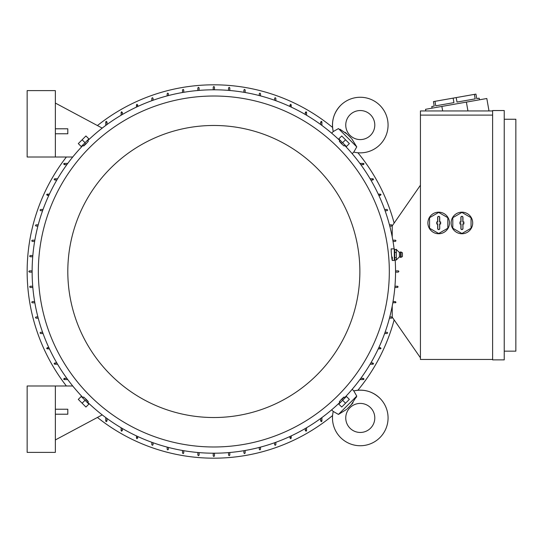 <?xml version="1.0" encoding="UTF-8"?>
<svg xmlns="http://www.w3.org/2000/svg" width="543" height="543" viewBox="0 0 543 543"><rect width="100%" height="100%" fill="white"/><g stroke="black" fill="none" stroke-linecap="round" stroke-linejoin="round"><path stroke-width="0.81" d="M351.708 138.689L356.758 146.888L353.785 152.088A27.795 27.795 0 0 0 379.93 105.41A27.795 27.795 0 0 0 333.246 131.555L338.432 128.589M370.543 135.329A14.518 14.518 0 0 1 350.004 135.329A14.518 14.518 0 0 1 350.004 114.797A14.518 14.518 0 0 1 370.543 114.797A14.518 14.518 0 0 1 370.543 135.329M346.644 133.632L345.131 132.309M339.959 129.241L347.208 134.175L351.158 138.126M353.785 152.088L352.176 153.689M331.644 133.157L333.246 131.555C331.169 121.557 333.626 112.842 340.617 105.41M356.758 146.888L338.445 128.576M321.28 121.32L321.904 121.944L321.904 125.426M363.389 164.672L360.824 164.672M364.014 378.946L363.389 379.571L359.914 379.571M320.662 421.056L320.662 418.49M360.824 378.328L363.389 378.328M362.887 378.586L363.898 379.313M291.204 435.914L291.204 438.065L290.586 438.69M289.962 438.065L289.962 436.491M290.844 438.629L290.322 437.502M275.858 442.294L275.858 444.703L275.233 445.328L274.609 444.703L274.609 442.742M260.504 447.113L260.504 449.265L259.887 449.889L259.262 449.265L259.262 447.439M245.158 450.486L245.158 452.998L244.533 453.622L243.909 452.998L243.909 450.704M229.804 452.502L229.804 455.075L229.187 455.699L228.562 455.075L228.562 452.611M214.458 453.208L214.458 455.903L213.833 456.527L213.216 455.903L213.216 453.208M199.105 452.611L199.105 455.075L198.487 455.699L197.862 455.075L197.862 452.502M183.758 450.704L183.758 452.998L183.134 453.622L182.516 452.998L182.516 450.486M168.411 447.439L168.411 449.265L167.787 449.889L167.163 449.265L167.163 447.113M153.058 442.742L153.058 444.703L152.434 445.328L151.816 444.703L151.816 442.294M137.712 436.491L137.712 438.065M137.087 438.69L136.463 438.065L136.463 435.914M137.345 437.502L136.829 438.629M122.358 428.502L122.358 430.599M121.734 431.217L121.116 430.599L121.116 427.769M122.046 430.056L121.428 431.135M57.565 364.217L54.741 364.217L54.117 363.6M54.741 362.975L56.832 362.975M54.198 363.912L55.277 363.287M49.427 348.871L47.268 348.871L46.65 348.246M47.268 347.629L48.843 347.629M46.705 348.511L47.838 347.988M43.04 333.524L40.63 333.524L40.012 332.9L40.63 332.275L42.592 332.275M38.227 318.171L36.069 318.171L35.444 317.546L36.069 316.929L37.901 316.929M34.847 302.824L32.336 302.824L31.711 302.2L32.336 301.575L34.637 301.575M32.831 287.471L30.259 287.471L29.641 286.847L30.259 286.229L32.729 286.229M32.132 272.124L29.431 272.124L28.806 271.5L29.431 270.876L32.132 270.876M32.729 256.771L30.259 256.771L29.641 256.153L30.259 255.529L32.831 255.529M34.637 241.425L32.336 241.425L31.711 240.8L32.336 240.176L34.847 240.176M37.901 226.071L36.069 226.071L35.444 225.454L36.069 224.829L38.227 224.829M42.592 210.725L40.63 210.725L40.012 210.1L40.63 209.476L43.04 209.476M48.843 195.371L47.268 195.371M46.65 194.754L47.268 194.129L49.427 194.129M47.838 195.012L46.705 194.489M56.832 180.025L54.741 180.025M54.117 179.4L54.741 178.783L57.565 178.783M55.277 179.713L54.198 179.088M107.012 121.944L107.012 124.51M105.763 125.426L105.763 121.944L106.387 121.32M107.012 418.49L107.012 421.056M106.387 421.68L105.763 421.056L105.763 417.574M106.754 420.547L106.028 421.558M66.843 164.672L64.278 164.672M63.66 164.054L64.278 163.429L67.76 163.429M64.787 164.414L63.775 163.687M320.662 124.51L320.662 121.944M121.116 115.231L121.116 112.401L121.734 111.783M122.358 112.401L122.358 114.498M121.428 111.865L122.046 112.944M64.278 378.328L66.843 378.328M67.76 379.571L64.278 379.571L63.66 378.946M359.914 163.429L363.389 163.429L364.014 164.054M321.904 417.574L321.904 421.056L321.28 421.68M389.772 226.071L391.598 226.071L389.772 226.071M392.82 240.176L395.372 240.182M395.453 240.189L395.928 240.61M395.331 240.176L395.956 240.834M395.956 240.8L395.331 241.425L393.037 241.425L395.331 241.425M391.598 316.929L389.772 316.929L391.598 316.929L392.222 317.546L391.598 318.171L389.446 318.171M395.827 302.573L392.82 302.824M395.331 301.575L393.037 301.575L395.331 301.575L395.949 302.281M395.956 302.2L395.331 302.824M398.026 286.785L397.408 287.471L394.836 287.471M197.862 90.498L197.862 87.925L198.487 87.301L199.105 87.925L199.105 90.389M243.909 92.296L243.909 90.002L244.533 89.378L245.158 90.002L245.158 92.514M259.262 95.561L259.262 93.735L259.887 93.111L260.504 93.735L260.504 95.887M106.028 121.442L106.754 122.453M274.609 100.258L274.609 98.297L275.233 97.672L275.858 98.297L275.858 100.706M290.586 104.31L291.204 104.935L291.204 107.086M289.962 106.509L289.962 104.935M290.322 105.498L290.844 104.371M136.463 107.086L136.463 104.935L137.087 104.31M137.712 104.935L137.712 106.509M136.829 104.371L137.345 105.498M305.933 111.783L306.557 112.401L306.557 115.231M305.309 114.498L305.309 112.401M305.309 430.599L305.309 428.502M305.621 112.944L306.245 111.865M306.245 431.135L305.621 430.056M306.557 427.769L306.557 430.599L305.933 431.217M151.816 100.706L151.816 98.297L152.434 97.672L153.058 98.297L153.058 100.258M320.92 122.453L321.646 121.442M321.646 421.558L320.92 420.547M167.163 95.887L167.163 93.735L167.787 93.111L168.411 93.735L168.411 95.561M213.216 89.792L213.216 87.097L213.833 86.473L214.458 87.097L214.458 89.792M182.516 92.514L182.516 90.002L183.134 89.378L183.758 90.002L183.758 92.296M228.562 90.389L228.562 87.925L229.187 87.301L229.804 87.925L229.804 90.498M395.542 270.876L398.311 270.882M363.898 163.687L362.887 164.414M385.075 332.275L387.037 332.275L387.661 332.9L387.037 333.524L384.627 333.524M370.102 178.783L372.932 178.783L373.557 179.4M372.932 180.025L370.835 180.025M373.469 179.088L372.396 179.713M378.824 347.629L380.399 347.629M379.835 347.988L380.962 348.511M381.023 348.246L380.399 348.871L378.247 348.871M378.247 194.129L380.399 194.129L381.023 194.754M380.399 195.371L378.824 195.371M380.962 194.489L379.835 195.012M370.835 362.975L372.932 362.975M372.396 363.287L373.469 363.912M373.557 363.6L372.932 364.217L370.102 364.217M384.627 209.476L387.037 209.476L387.661 210.1L387.037 210.725L385.075 210.725M63.775 379.313L64.787 378.586M389.446 224.829L391.598 224.829L392.222 225.454L391.598 226.071M398.542 270.957L398.84 271.351M398.236 270.876L398.861 271.5L398.236 272.124L395.542 272.124M397.408 286.229L394.944 286.229L397.408 286.229L397.971 287.111M397.843 286.405L398.026 286.752M420.431 357.789L392.222 317.132L392.222 306.069M392.222 236.931L392.222 225.868L420.431 185.211M492.616 359.452L420.431 359.452L420.431 110.948L492.616 110.948M487.899 110.948L488.971 110.758L486.813 98.507L441.866 106.428L442.667 110.948M441.866 106.428L425.529 109.313L425.814 110.948M474.392 94.373L475.186 98.874L457.002 102.077L456.215 97.584L475.926 94.109L476.72 98.602L479.17 98.168L479.455 99.803M432.065 108.159L431.773 106.523L434.23 106.089L433.436 101.595L456.215 97.584M475.186 98.874L457.002 102.077L475.186 98.874M453.147 98.12L453.941 102.613L435.757 105.824L434.97 101.331M466.383 102.104L467.944 110.948M492.616 359.866L492.616 110.534L504.237 110.534L504.237 359.866L492.616 359.866M504.237 119.25L515.85 119.25L515.85 351.151L504.237 351.151M492.616 115.102L420.431 115.102M427.898 222.963A10.785 10.785 0 0 1 444.079 213.623A10.785 10.785 0 0 1 438.69 233.748A10.785 10.785 0 0 1 427.898 222.963M451.131 222.963A10.785 10.785 0 0 1 467.313 213.623A10.785 10.785 0 0 1 461.917 233.748A10.785 10.785 0 0 1 451.131 222.963M471.046 217.695L461.917 212.422L452.794 217.695L452.794 228.23L461.917 233.504L471.046 228.23L471.046 217.695M462.955 228.562A1.038 1.038 0 0 1 461.917 229.601A1.038 1.038 0 0 1 460.885 228.562L460.885 224.001L459.969 224.001L459.969 221.924L460.885 221.924L460.885 217.363A1.038 1.038 0 0 1 461.917 216.324A1.038 1.038 0 0 1 462.955 217.363L462.955 221.924L463.871 221.924L463.871 224.001L462.955 224.001L462.955 228.562L462.826 223.865L463.736 223.865L463.736 222.053L462.826 222.053L462.826 217.363A0.91 0.91 0 0 0 461.917 216.453A0.91 0.91 0 0 0 461.014 217.363L461.014 222.053L460.097 222.053L460.097 223.865L461.014 223.865L461.014 228.562A0.91 0.91 0 0 0 461.917 229.472A0.91 0.91 0 0 0 462.826 228.562M447.812 217.695L438.69 212.422L429.561 217.695L429.561 228.23L438.69 233.504L447.812 228.23L447.812 217.695M439.721 228.562A1.038 1.038 0 0 1 438.69 229.601A1.038 1.038 0 0 1 437.651 228.562L437.651 224.001L436.735 224.001L436.735 221.924L437.651 221.924L437.651 217.363A1.038 1.038 0 0 1 438.69 216.324A1.038 1.038 0 0 1 439.721 217.363L439.721 221.924L440.638 221.924L440.638 224.001L439.721 224.001L439.721 228.562L439.592 223.865L440.509 223.865L440.509 222.053L439.592 222.053L439.592 217.363A0.91 0.91 0 0 0 438.69 216.453A0.91 0.91 0 0 0 437.78 217.363L437.78 222.053L436.871 222.053L436.871 223.865L437.78 223.865L437.78 228.562A0.91 0.91 0 0 0 438.69 229.472A0.91 0.91 0 0 0 439.592 228.562M55.359 385.998L55.359 452.38L27.15 452.38L27.15 385.998L72.742 385.998M102.22 414.886L55.359 439.932M55.359 414.207L67.807 414.207L67.807 409.232L55.359 409.232M102.22 128.114L55.359 103.068M55.359 157.002L55.359 90.62L27.15 90.62L27.15 157.002L72.742 157.002M55.359 133.768L67.807 133.768L67.807 128.793L55.359 128.793M346.644 409.368L338.445 414.424L333.246 411.445L331.644 409.843M338.445 414.424L356.744 396.098M352.176 389.311L353.785 390.912L356.758 396.112L351.158 404.874L347.208 408.825M379.93 398.284A27.795 27.795 0 0 0 353.785 390.912L353.785 390.912C363.776 388.836 372.491 391.293 379.93 398.284A27.795 27.795 0 0 1 379.93 437.59A27.795 27.795 0 0 1 333.246 411.445L333.246 411.445M350.004 428.203A14.518 14.518 0 0 1 350.004 407.671A14.518 14.518 0 0 1 370.543 407.671A14.518 14.518 0 0 1 370.543 428.203A14.518 14.518 0 0 1 350.004 428.203M351.708 404.311L353.025 402.797M356.093 397.625L356.758 396.112M344.649 397.619A181.708 181.708 0 0 0 395.175 259.921M394.123 248.864A181.708 181.708 0 0 0 344.649 145.381M339.952 140.691A181.708 181.708 0 0 0 87.715 140.691M83.025 145.381A181.708 181.708 0 0 0 83.025 397.619M392.256 260.477L394.299 260.477L394.299 248.864L391.157 248.864L391.252 252.217C391.998 260.64 392.358 262.276 392.324 257.124M87.579 140.549L88.326 141.295L86.093 143.759C82.998 146.719 82.909 146.63 85.821 143.488M344.785 145.246L344.038 145.992L341.574 143.759C338.615 140.664 338.703 140.576 341.846 143.488M389.317 271.5A175.484 175.484 0 0 0 213.833 96.016A175.484 175.484 0 0 0 38.349 271.5A175.484 175.484 0 0 0 213.833 446.984A175.484 175.484 0 0 0 389.317 271.5M87.715 402.309A181.708 181.708 0 0 0 339.952 402.309M82.882 397.754L83.636 397.008L86.093 399.241C89.052 402.336 88.964 402.424 85.821 399.512M340.094 402.451L339.341 401.705L341.574 399.241C344.669 396.281 344.764 396.37 341.846 399.512M67.807 271.5A146.026 146.026 0 0 0 213.833 417.526A146.026 146.026 0 0 0 359.866 271.5A146.026 146.026 0 0 0 213.833 125.474A146.026 146.026 0 0 0 67.807 271.5M81.681 146.094L88.428 139.347M85.054 142.721L88.869 138.906L85.937 135.974L82.122 139.789L78.307 143.603L81.24 146.535L85.054 142.721L82.122 139.789M339.239 139.347L345.986 146.094M342.613 142.721L346.427 146.535L349.359 143.603L341.737 135.974L338.798 138.906L342.613 142.721L345.545 139.789M345.986 396.906L339.239 403.653M342.613 400.279L338.798 404.094L341.737 407.026L349.359 399.397L346.427 396.465L342.613 400.279L345.545 403.211M88.428 403.653L81.681 396.906M85.054 400.279L81.24 396.465L78.307 399.397L82.122 403.211L85.937 407.026L88.869 404.094L85.054 400.279L82.122 403.211M396.471 249.671L399.424 252.468L399.424 256.866L396.37 259.921L394.713 259.921L394.713 249.42L394.299 250.228M394.713 259.921L394.299 259.106M396.322 249.244L396.322 252.617M396.458 249.631L394.713 249.42M399.424 252.468L400.564 251.972L400.564 257.368L399.424 256.866M401.06 257.314L402.431 256.534L402.431 252.8L401.06 252.02L401.06 257.314L400.564 257.368M396.322 257.558L396.322 260.049M396.322 252.135L396.322 258M396.37 257.694L394.713 257.694M396.37 252.441L394.713 252.441M97.428 417.445A186.683 186.683 0 0 0 332.581 415.551M357.885 390.247A186.683 186.683 0 0 0 394.137 319.895M394.137 223.105A186.683 186.683 0 0 0 357.885 152.753M332.581 127.449A186.683 186.683 0 0 0 97.428 125.555M66.389 157.002A186.683 186.683 0 0 0 66.389 385.998M82.882 145.246L83.636 145.992M340.094 140.549L339.341 141.295M344.785 397.754L344.038 397.008M87.579 402.451L88.326 401.705M401.06 252.02L400.564 251.972"/></g></svg>
